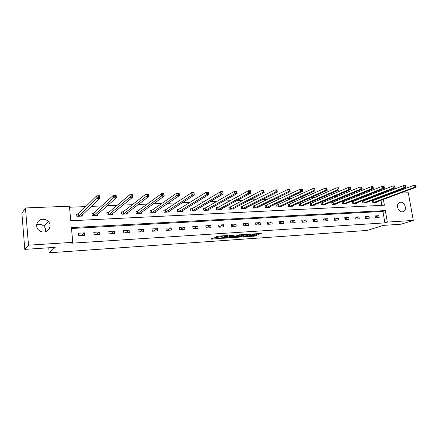 <?xml version="1.0" encoding="UTF-8"?>
<svg xmlns="http://www.w3.org/2000/svg" width="438" height="438" viewBox="0 0 438 438"><rect width="100%" height="100%" fill="white"/><g stroke="black" fill="none" stroke-linecap="round" stroke-linejoin="round"><path stroke-width="0.66" d="M245.565 236.739L254.593 236.082L261.294 233.361L253.564 233.952C254.757 233.892 255.206 233.969 254.911 234.199L248.894 235.359L251.505 235.595L250.799 235.901L245.565 236.739M36.672 224.672L38.725 224.24C40.794 224.179 42.552 224.869 43.992 226.304C45.426 227.875 45.968 229.671 45.623 231.686M42.82 219.263C44.955 219.214 46.767 219.925 48.251 221.414C52.078 225.077 49.313 231.91 43.91 232.003C41.949 232.08 40.23 231.472 38.758 230.185C34.46 226.605 37.225 219.279 42.82 219.263M400.617 202.214C404.641 201.776 407.274 209.457 403.765 211.406L402.336 211.861C398.361 212.337 395.662 204.77 399.073 202.734L400.617 202.214M213.591 238.124L212.485 238.327L210.804 239.099L211.275 239.181L221.36 238.36L227.503 235.644L227.087 235.54L217.932 236.148L214.73 237.308L219.104 237.128L221.245 236.465C223.61 235.868 225.017 235.759 225.46 236.137L221.327 237.976C219.005 238.557 217.615 238.666 217.16 238.299L217.943 237.944L217.478 237.861L213.591 238.124M400.409 193.076L408.309 192.764L413.302 220.429L401.033 224.207L383.212 225.4L367.378 230.415L49.187 252.786L55.188 247.355L24.796 249.386L28.492 245.181L25.464 207.946L69.428 206.205L70.781 220.768L384.4 205.219L383.392 199.416M413.302 220.429L387.334 222.099L385.33 210.574L71.41 227.607L72.779 242.329L28.492 245.181M72.779 242.329L71.75 243.189L384.909 222.876L387.334 222.099M234.325 237.473L244.486 236.777L251.029 234.051L240.665 234.763L234.325 237.473M231.937 237.763L222.646 238.288L229.966 235.348L234.275 235.173L231.669 236.306L232.074 236.405L235.699 236.033L239.487 234.79L233.021 237.56L231.937 237.763L231.899 237.478M48.755 247.782L49.187 252.786M384.909 222.876L382.921 211.412L71.493 228.494M378.865 215.693L375.087 215.912L375.415 217.839L379.193 217.615L378.865 215.693L375.256 216.925M368.988 216.268L365.144 216.492L365.473 218.436L369.316 218.206L368.988 216.268L365.325 217.544M358.946 216.854L355.037 217.084L355.36 219.044L359.269 218.808L358.946 216.854L355.218 218.173M348.725 217.451L344.75 217.686L345.073 219.662L349.048 219.422L348.725 217.451L344.936 218.819M338.333 218.058L334.282 218.294L334.605 220.287L338.651 220.046L338.333 218.058L334.473 219.476M327.75 218.677L323.633 218.918L323.95 220.927L328.073 220.681L327.75 218.677L323.83 220.15M316.986 219.307L312.792 219.547L313.11 221.579L317.304 221.327L316.986 219.307L312.995 220.84M306.031 219.942L301.76 220.194L302.072 222.241L306.343 221.984L306.031 219.942L301.968 221.54M294.873 220.593L290.525 220.851L290.837 222.915L295.179 222.652L294.873 220.593L290.739 222.263M283.512 221.256L279.088 221.513L279.395 223.599L283.819 223.336L283.512 221.256L279.307 223.002M271.943 221.935L267.437 222.197L267.738 224.3L272.25 224.032L271.943 221.935L267.662 223.758M260.161 222.619L255.573 222.887L255.869 225.012L260.462 224.738L260.161 222.619L255.803 224.53M248.16 223.32L243.484 223.594L243.78 225.74L248.456 225.46L248.16 223.32L243.72 225.329M235.934 224.032L231.165 224.311L231.456 226.479L236.224 226.194L235.934 224.032L231.412 226.145M223.468 224.76L218.611 225.044L218.896 227.234L223.758 226.939L223.468 224.76L218.863 226.988M210.766 225.504L205.816 225.789L206.095 228.001L211.05 227.705L210.766 225.504L206.079 227.853M197.817 226.26L192.769 226.55L193.049 228.784L198.096 228.483L197.817 226.26L193.043 228.751M184.612 227.026L179.465 227.327L179.739 229.583L184.885 229.271L184.612 227.026L179.952 229.567M171.149 227.815L165.898 228.121L166.166 230.399L171.417 230.081L171.149 227.815L166.675 230.366M157.412 228.614L152.057 228.926L152.32 231.226L157.675 230.908L157.412 228.614L153.141 231.176M143.401 229.43L137.937 229.753L138.189 232.074L143.659 231.746L143.401 229.43L139.333 232.009M129.101 230.268L123.527 230.591L123.773 232.939L129.352 232.605L129.101 230.268L125.252 232.852M114.51 231.116L108.816 231.45L109.057 233.826L114.751 233.481L114.51 231.116L110.885 233.717M99.612 231.987L93.798 232.326L94.033 234.724L99.848 234.374L99.612 231.987L96.223 234.593M84.397 232.874L78.462 233.224L78.687 235.644L84.627 235.288L84.397 232.874L81.26 235.491M379.921 194.713L377.452 194.817M369.623 195.129L366.918 195.239M359.144 195.556L356.187 195.671M348.467 195.983L345.259 196.114M337.605 196.421L334.128 196.563M326.54 196.87L322.79 197.023M315.272 197.324L311.237 197.489M303.791 197.79L299.466 197.965M292.091 198.261L287.465 198.447M280.172 198.743L275.228 198.94M268.023 199.23L262.751 199.443M255.639 199.733L250.027 199.958M243.008 200.243L237.046 200.484M230.131 200.763L223.807 201.015M216.991 201.294L210.289 201.562M203.593 201.83L196.498 202.121M189.917 202.383L182.416 202.684M175.956 202.947L168.033 203.27M161.71 203.522L153.349 203.862M147.163 204.108L138.342 204.464M132.303 204.71L123.012 205.083M117.121 205.323L107.343 205.718M101.616 205.948L91.323 206.364M85.766 206.588L69.527 207.245M381.876 205.345L381 200.308M380.584 197.883L380.463 197.182M373.488 200.538L372.464 200.582L372.793 202.493L376.565 202.318L376.51 201.978M363.584 200.982L362.544 201.031L362.867 202.958L366.705 202.778L366.644 202.427M353.504 201.436L352.453 201.485L352.771 203.429L356.674 203.248L356.614 202.882M343.261 201.902L342.182 201.951L342.505 203.911L346.474 203.725L346.414 203.347M332.831 202.372L331.741 202.422L332.059 204.398L336.094 204.207L336.034 203.812M322.22 202.849L321.109 202.898L321.426 204.896L325.538 204.699L325.472 204.289M311.423 203.336L310.296 203.385L310.608 205.4L314.791 205.203L314.725 204.776M300.435 203.834L299.285 203.884L299.592 205.915L303.852 205.718L303.78 205.269M289.25 204.338L288.078 204.387L288.379 206.44L292.715 206.238L292.644 205.767M277.856 204.853L276.663 204.907L276.964 206.971L281.382 206.769L281.305 206.271M266.255 205.373L265.039 205.427L265.34 207.519L269.835 207.305L269.764 206.785M254.445 205.909L253.202 205.964L253.498 208.072L258.081 207.858L258.004 207.311M242.406 206.451L241.146 206.506L241.437 208.636L246.101 208.417L246.025 207.836M230.147 207.004L228.86 207.059L229.145 209.211L233.903 208.986L233.821 208.379M217.653 207.568L216.339 207.628L216.624 209.797L221.469 209.567L221.382 208.921M204.913 208.143L203.582 208.203L203.856 210.393L208.795 210.163L208.707 209.474M191.932 208.729L190.574 208.789L190.848 211.001L195.879 210.766L195.786 210.032M178.693 209.326L177.308 209.386L177.576 211.62L182.712 211.379L182.613 210.596M165.197 209.933L163.779 209.999L164.042 212.255L169.282 212.008L169.183 211.165M151.428 210.558L149.982 210.618L150.239 212.901L155.583 212.649L155.479 211.746M137.384 211.187L135.906 211.253L136.158 213.558L141.611 213.301L141.501 212.321M123.051 211.833L121.545 211.904L121.791 214.231L127.354 213.968L127.239 212.901M108.421 212.496L106.883 212.567L107.124 214.916L112.801 214.653L112.681 213.481M93.486 213.169L91.92 213.24L92.155 215.616L97.948 215.343L97.822 214.062M78.243 213.859L76.639 213.93L76.869 216.328L82.782 216.054L82.645 214.625M24.796 249.386L21.9 213.328L25.464 207.946M390.209 193.481L392.453 193.393M382.971 196.98L382.85 196.279M382.921 211.412L385.33 210.574M251.511 235.595L254.483 235.272L259.044 233.41M236.296 236.629L240.604 236.339M243.09 236.821L249.572 234.297L244.65 234.96L240.648 236.657L243.09 236.821M240.566 236.044L243.835 234.423M228.899 237.133L224.601 237.423M232.167 235.201L231.527 235.556M229.052 237.445L228.948 237.495C229.386 237.85 230.755 237.741 233.06 237.172L234.554 236.525L234.111 236.449L230.487 236.821L229.052 237.445L228.86 236.849M228.943 236.613L231.554 235.775M216.635 236.438L220.292 235.994M212.863 238.223L217.117 237.933M375.552 202.361L415.98 187.278L414.326 187.338L413.954 185.269L372.503 200.796M415.29 185.597L413.954 185.269L415.602 185.214L415.947 185.575L415.29 185.597L415.438 186.429L416.1 186.402L415.947 185.575M415.438 186.429L414.326 187.338L373.811 202.444M416.1 186.402L415.98 187.278M365.67 202.827L405.593 187.645L403.913 187.705L403.54 185.613L362.582 201.25M404.876 185.947L403.54 185.613L405.221 185.559L405.55 185.926L404.876 185.947L405.024 186.785L405.697 186.763L405.55 185.926M405.024 186.785L403.913 187.705L363.907 202.909M405.697 186.763L405.593 187.645M355.623 203.292L395.016 188.017L393.302 188.072L392.93 185.969L352.486 201.71M394.266 186.303L392.93 185.969L394.643 185.909L394.95 186.281L394.266 186.303L394.414 187.146L395.103 187.125L394.95 186.281M394.414 187.146L393.302 188.072L353.827 203.38M395.103 187.125L395.016 188.017M345.407 203.774L384.241 188.395L382.494 188.455L382.122 186.325L342.22 202.181M383.458 186.665L382.122 186.325L383.869 186.27L384.159 186.643L383.458 186.665L383.606 187.519L384.307 187.497L384.159 186.643M383.606 187.519L382.494 188.455L343.578 203.856M384.307 187.497L384.241 188.395M335.01 204.261L373.258 188.778L371.479 188.838L371.112 186.692L331.78 202.657M372.448 187.037L371.112 186.692L372.891 186.632L373.16 187.01L372.448 187.037L372.596 187.897L373.307 187.869L373.16 187.01M372.596 187.897L371.479 188.838L333.148 204.343M373.307 187.869L373.258 188.778M324.432 204.754L362.067 189.167L360.255 189.232L359.888 187.064L321.147 203.144M361.224 187.415L359.888 187.064L361.7 187.004L361.947 187.387L361.224 187.415L361.372 188.28L362.095 188.258L361.947 187.387M361.372 188.28L360.255 189.232L322.538 204.842M362.095 188.258L362.067 189.167M313.663 205.258L350.663 189.572L348.812 189.632L348.451 187.442L310.334 203.637M349.781 187.798L348.451 187.442L350.296 187.382L350.52 187.771L349.781 187.798L349.929 188.674L350.668 188.647L350.52 187.771M349.929 188.674L348.812 189.632L311.736 205.345M350.668 188.647L350.663 189.572M302.707 205.767L339.028 189.977L337.145 190.043L336.789 187.831L299.324 204.146M338.12 188.187L336.789 187.831L338.673 187.771L338.875 188.165L338.12 188.187L338.262 189.074L339.017 189.046L338.875 188.165M338.262 189.074L337.145 190.043L300.742 205.86M339.017 189.046L339.028 189.977M291.549 206.293L327.17 190.393L325.248 190.459L324.892 188.225L288.116 204.661M326.222 188.586L324.892 188.225L326.814 188.165L326.994 188.559L326.222 188.586L326.365 189.479L327.137 189.457L326.994 188.559M326.365 189.479L325.248 190.459L289.551 206.386M327.137 189.457L327.17 190.393M280.194 206.824L315.075 190.815L313.115 190.886L312.765 188.63L276.707 205.181M314.09 188.992L312.765 188.63L314.725 188.564L314.878 188.97L314.09 188.992L314.232 189.895L315.015 189.868L314.878 188.97M314.232 189.895L313.115 190.886L278.157 206.917M315.015 189.868L315.075 190.815M268.625 207.366L302.74 191.247L300.742 191.318L300.391 189.041L265.083 205.718M301.716 189.408L300.391 189.041L302.39 188.975L302.516 189.38L301.716 189.408L301.853 190.322L302.653 190.295L302.516 189.38M301.853 190.322L300.742 191.318L266.556 207.459M302.653 190.295L302.74 191.247M256.849 207.913L290.153 191.691L288.111 191.762L287.766 189.462L253.246 206.26M289.085 189.835L287.766 189.462L289.808 189.391L289.901 189.807L289.085 189.835L289.222 190.754L290.044 190.727L289.901 189.807M289.222 190.754L288.111 191.762L254.741 208.012M290.044 190.727L290.153 191.691M244.847 208.477L277.303 192.14L275.223 192.216L274.883 189.889L241.19 206.813M276.197 190.267L274.883 189.889L276.964 189.818L277.035 190.234L276.197 190.267L276.334 191.198L277.172 191.165L277.035 190.234M276.334 191.198L275.223 192.216L242.701 208.576M277.172 191.165L277.303 192.14M232.622 209.046L264.191 192.6L262.066 192.676L261.732 190.327L230.437 206.9L228.904 207.382M263.041 190.705L261.732 190.327L263.857 190.256L264.191 192.6L263.895 190.678L263.041 190.705L263.178 191.647L264.032 191.62M263.178 191.647L262.066 192.676L230.432 209.15M263.895 190.678L263.857 190.256M220.166 209.627L250.804 193.07L248.636 193.147L248.302 190.771L217.938 207.464L216.383 207.957M249.611 191.154L248.302 190.771L250.476 190.7L250.804 193.07L250.481 191.127L249.611 191.154L249.742 192.107L250.613 192.079M249.742 192.107L248.636 193.147L217.932 209.736M250.481 191.127L250.476 190.7M207.47 210.224L237.133 193.547L234.916 193.629L234.593 191.225L205.203 208.034L203.621 208.543M235.896 191.614L234.593 191.225L236.81 191.154L237.133 193.547L236.783 191.587L235.896 191.614L236.027 192.578L236.914 192.55M236.027 192.578L234.916 193.629L205.192 210.328M236.783 191.587L236.81 191.154M194.527 210.826L223.172 194.039L220.905 194.116L220.588 191.691L192.216 208.619L190.618 209.145M221.885 192.085L220.588 191.691L222.849 191.614L223.172 194.039L222.794 192.058L221.885 192.085L222.011 193.059L222.92 193.027M222.011 193.059L220.905 194.116L192.205 210.935M222.794 192.058L222.849 191.614M208.625 193.519L208.499 192.534L207.574 192.567L207.7 193.547L208.625 193.519L208.91 194.538L206.594 194.62L206.276 192.167L208.592 192.09L208.91 194.538L181.332 211.395M207.574 192.567L206.276 192.167L178.972 209.216L177.352 209.758M207.7 193.547L206.594 194.62L178.967 211.554M208.499 192.534L208.592 192.09M167.874 212.074L194.33 195.052L191.964 195.134L191.658 192.654L165.471 209.824L163.828 210.382M192.944 193.059L191.658 192.654L194.023 192.572L194.33 195.052L193.892 193.027L192.944 193.059L193.07 194.05L194.018 194.018M193.07 194.05L191.964 195.134L165.46 212.189M193.892 193.027L194.023 192.572M154.132 212.676L179.432 195.572L177.018 195.655L176.711 193.147L151.696 210.448L150.031 211.023M177.992 193.558L176.711 193.147L179.131 193.07L179.432 195.572L178.961 193.525L177.992 193.558L178.113 194.565L179.082 194.532M178.113 194.565L151.685 212.83M178.961 193.525L179.131 193.07M140.144 213.372L164.201 196.104L161.731 196.191L161.436 193.656L137.636 211.089L135.955 211.674M162.706 194.072L161.436 193.656L163.905 193.574L164.201 196.104L163.697 194.039L162.706 194.072L162.826 195.085L163.817 195.052M162.826 195.085L137.636 213.487M163.697 194.039L163.905 193.574M125.854 214.04L148.63 196.651L146.1 196.739L145.81 194.176L123.308 211.724L121.589 212.342M147.075 194.598L145.81 194.176L148.34 194.089L148.63 196.651L148.088 194.565L147.075 194.598L147.19 195.622L148.203 195.589M147.19 195.622L123.297 214.16M148.088 194.565L148.34 194.089M111.591 214.708L111.559 214.396M111.274 214.724L132.698 197.209L130.113 197.303L129.829 194.707L108.673 212.386L106.932 213.021M131.082 195.134L129.829 194.707L132.413 194.62L132.698 197.209L132.117 195.096L131.082 195.134L131.197 196.175L132.232 196.136M131.197 196.175L108.662 214.844M132.117 195.096L132.413 194.62M96.776 215.397L96.738 215.009M96.387 215.419L116.398 197.784L113.754 197.877L113.48 195.249L93.732 213.06L91.969 213.717M114.723 195.682L113.48 195.249L116.125 195.162L116.398 197.784L115.78 195.644L114.723 195.682L114.833 196.733L115.889 196.695M114.833 196.733L93.721 215.54M115.78 195.644L116.125 195.162M81.649 216.109L81.599 215.622M81.194 216.126L99.716 198.365L97.012 198.463L96.743 195.802L78.479 213.744L76.688 214.428M97.975 196.246L96.743 195.802L99.453 195.715L99.716 198.365L99.059 196.208L97.975 196.246L98.085 197.308L99.169 197.27M98.085 197.308L78.468 216.257M99.059 196.208L99.453 195.715M254.483 235.272L254.593 236.082M253.399 235.469L253.514 236.279M244.437 236.438L244.486 236.777M244.568 234.374L244.65 234.96M240.686 235.759L240.796 236.586M231.56 235.469L231.669 236.306M232.978 237.204L233.021 237.56M231.478 235.781L231.587 236.619M230.377 235.983L230.487 236.821M217.199 237.883L217.248 238.256M221.174 235.934L221.245 236.465M220.106 236.077L220.215 236.925M218.995 236.279L219.104 237.128M215.162 237.106L215.2 237.391M221.31 237.987L221.36 238.36M220.232 238.277L220.27 238.562M211.236 238.896L211.275 239.181M373.817 200.44L374.14 202.351M373.592 200.511L373.921 202.416M363.907 200.889L364.23 202.81M363.688 200.954L364.011 202.882M353.833 201.338L354.15 203.281M353.614 201.409L353.937 203.352M343.578 201.803L343.901 203.763M343.365 201.874L343.682 203.829M333.154 202.274L333.471 204.25M332.935 202.34L333.252 204.316M322.538 202.75L322.855 204.743M322.324 202.821L322.642 204.814M311.741 203.237L312.053 205.247M311.527 203.309L311.84 205.318M300.747 203.73L301.059 205.761M300.539 203.801L300.846 205.833M289.556 204.234L289.863 206.282M289.348 204.305L289.655 206.358M278.163 204.749L278.464 206.818M277.96 204.82L278.261 206.889M266.561 205.269L266.862 207.36M266.359 205.345L266.66 207.431M254.741 205.805L255.036 207.908M254.544 205.876L254.839 207.984M242.707 206.347L242.997 208.472M242.51 206.418L242.8 208.548M230.437 206.9L230.727 209.046M230.246 206.971L230.536 209.118M217.938 207.464L218.223 209.627M217.752 207.535L218.031 209.703M205.203 208.034L205.482 210.224M205.011 208.11L205.291 210.3M192.216 208.619L192.49 210.831M192.03 208.696L192.304 210.908M178.972 209.216L179.241 211.45M178.792 209.293L179.06 211.527M165.471 209.824L165.734 212.08M165.29 209.901L165.559 212.156M151.696 210.448L151.953 212.726L151.69 210.448M151.521 210.525L151.783 212.802M137.642 211.078L137.899 213.383L137.636 211.089M137.477 211.154L137.729 213.459M123.308 211.724L123.554 214.051M123.144 211.806L123.39 214.127M108.673 212.386L108.914 214.735M108.514 212.463L108.755 214.812M93.732 213.06L93.967 215.43M93.579 213.136L93.814 215.512M78.479 213.744L78.709 216.142M78.331 213.826L78.555 216.224M48.251 221.414L43.992 226.304M403.765 211.406L402.402 211.861M251.434 235.08L251.478 235.387M254.839 233.689L254.883 233.985M240.539 235.83L240.648 236.657M231.516 235.485L231.631 236.328M228.839 236.662L228.948 237.495M217.106 237.889L217.16 238.299M225.4 235.649L225.439 235.945M123.286 211.735L123.538 214.062M108.646 212.403L108.887 214.751M93.705 213.082L93.94 215.452M78.446 213.771L78.67 216.169"/></g></svg>
